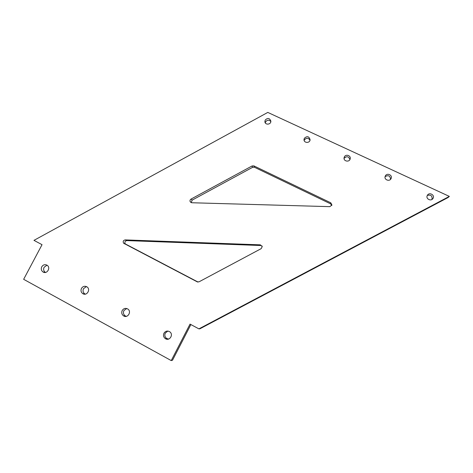 <?xml version="1.0" encoding="UTF-8"?>
<svg xmlns="http://www.w3.org/2000/svg" width="473" height="473" viewBox="0 0 473 473"><rect width="100%" height="100%" fill="white"/><g stroke="black" fill="none" stroke-linecap="round" stroke-linejoin="round"><path stroke-width="0.71" d="M198.908 328.871L190.04 324.111L171.238 360.586L23.65 279.312L42.038 244.683L33.973 240.355L267.795 112.414L449.35 196.401L198.908 328.871L199.943 328.782L448.091 197.531L449.35 196.401M163.948 333.24C165.455 330.994 167.377 330.503 169.712 331.756C173.916 334.464 169.511 341.482 165.379 338.662C163.516 337.249 163.043 335.44 163.948 333.24M122.194 310.542C123.642 308.366 125.499 307.852 127.757 308.987C131.955 311.524 127.698 318.601 123.601 315.893C121.75 314.521 121.283 312.736 122.194 310.542M81.474 288.406C82.893 286.283 84.691 285.757 86.878 286.815C91.035 289.228 86.878 296.299 82.84 293.68C81.019 292.344 80.564 290.588 81.474 288.406M41.76 266.813C43.144 264.738 44.9 264.2 47.028 265.205C51.119 267.517 47.04 274.547 43.078 272.005C41.287 270.704 40.849 268.971 41.76 266.813M125.185 239.9L260.327 244.843L262.243 246.545L261.185 248.644L199.038 281.813L197.2 281.825L123.654 243.258C122.72 241.49 123.234 240.373 125.185 239.9L126.829 240.591L260.806 245.511L262.107 246.055M252.079 165.958L191.045 199.074C190.075 199.718 189.779 200.582 190.158 201.652L191.825 202.751L329.823 206.654L331.922 205.034L330.81 202.822L253.918 165.905L252.079 165.958L252.617 167.312L192.121 200.132L191.216 202.639M427.296 195.485L427.444 195.219C429.472 191.742 435.314 195.243 432.937 198.524C430.98 201.729 425.469 198.749 427.296 195.485M385.347 175.968C386.926 172.497 392.785 175.028 391.112 178.469C389.705 182.081 383.638 179.71 385.253 176.187L385.347 175.968M344.374 156.912C345.798 153.76 351.143 155.546 350.174 158.857C349.417 162.594 343.156 161.305 344.119 157.615L344.374 156.912M304.34 138.287C307.107 135.781 309.023 136.259 310.087 139.718C309.933 143.467 303.648 143.177 304.021 139.446L304.34 138.287M265.205 120.083C267.677 117.671 269.557 117.996 270.846 121.064C271.2 124.73 265.028 125.31 264.892 121.632L265.205 120.083M190.885 324.567L172.521 360.213L171.238 360.586M168.601 339.064L166.703 338.485C164.864 337.089 164.391 335.298 165.284 333.11L167.826 331.059M126.315 316.348L125.28 315.923C123.447 314.563 122.986 312.795 123.885 310.613L126.729 308.514M85.311 294.129L84.856 293.904C83.053 292.58 82.604 290.836 83.502 288.672L86.429 286.573M45.443 272.43L45.414 272.413C43.64 271.124 43.203 269.403 44.101 267.263L46.993 265.182M126.829 240.591C124.896 241.059 124.387 242.17 125.31 243.92L198.021 282.044M252.617 167.312L254.444 167.259L253.918 165.905M331.78 205.453L330.651 203.875L254.444 167.259M427.326 195.426C430.992 194.539 432.529 195.887 431.938 199.458M385.099 176.666C388.345 174.844 390.166 175.731 390.55 179.32M344.06 158.437L344.096 158.366C346.674 155.907 348.619 156.291 349.919 159.525M304.174 140.552L304.417 139.896C306.486 137.619 308.349 137.738 309.998 140.245M265.318 122.909L265.631 121.833C267.316 119.77 269.048 119.681 270.828 121.549M260.806 245.511L260.327 244.843M125.783 244.275L124.127 243.619M197.832 282.032L197.2 281.825M192.121 200.132L191.045 199.074M330.651 203.875L330.81 202.822M165.379 338.662L166.703 338.485M123.601 315.893L125.28 315.923M82.84 293.68L84.856 293.904M43.078 272.005L45.414 272.413M125.31 243.92L123.654 243.258M191.163 202.615L190.158 201.652M432.937 198.524L432.115 199.352M391.112 178.469L390.84 178.96M304.021 139.446L304.05 140.067M264.892 121.632L265.105 122.501"/></g></svg>
